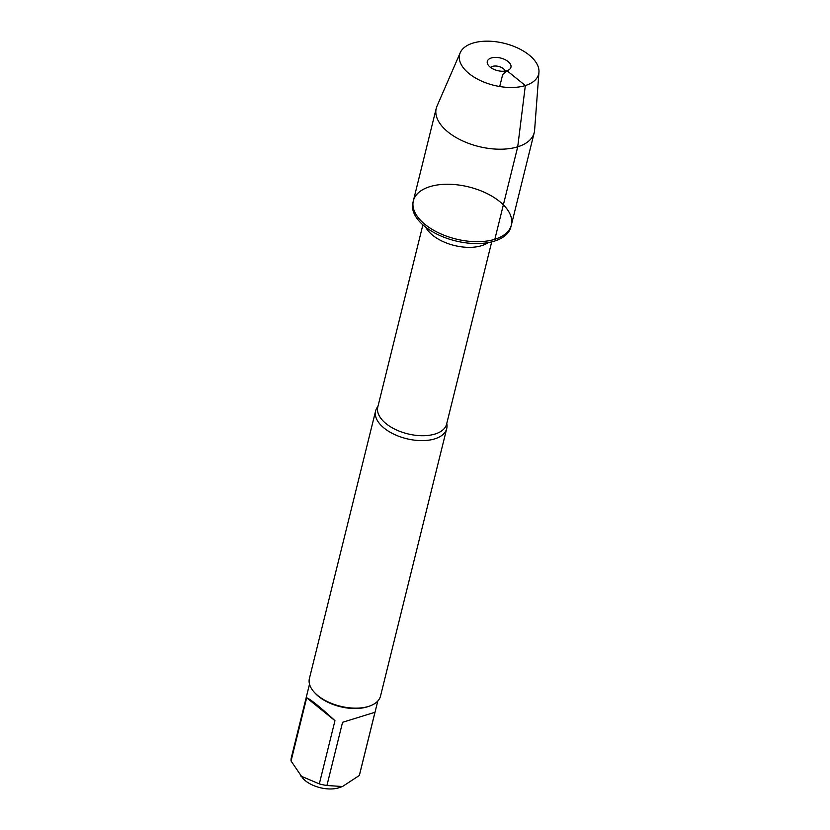 <?xml version="1.0" encoding="UTF-8"?>
<svg xmlns="http://www.w3.org/2000/svg" width="830" height="830" viewBox="0 0 830 830"><rect width="100%" height="100%" fill="white"/><g stroke="black" fill="none" stroke-linecap="round" stroke-linejoin="round"><path stroke-width="1.25" d="M494.379 241.146A50.474 26.819 13.9 0 0 510.875 226.964L511.342 225.096A50.474 26.819 -166.1 0 1 494.836 239.289A50.474 26.819 -166.1 0 1 438.997 233.043A50.474 26.819 -166.1 0 1 413.35 200.85A50.474 26.819 -166.1 0 1 468.784 186.937A50.474 26.819 -166.1 0 1 511.342 225.096A50.474 26.819 13.9 0 1 455.898 239.009A50.474 26.819 13.9 0 1 413.35 200.85L412.894 202.717A50.474 26.819 13.9 0 0 438.541 234.911A50.474 26.819 13.9 0 0 494.379 241.146M446.758 423.539A36.634 19.464 -166.1 0 1 446.727 428.571A36.634 19.464 -166.1 0 1 434.744 438.873A36.634 19.464 -166.1 0 1 394.219 434.339A36.634 19.464 -166.1 0 1 375.606 410.975A36.634 19.464 -166.1 0 1 377.93 406.503M375.606 410.975L309.403 678.515A36.634 19.464 13.9 0 0 314.331 692.313A36.634 19.464 13.9 0 0 368.541 706.413A36.634 19.464 13.9 0 0 369.713 706.019A36.634 19.464 13.9 0 0 380.514 696.111L446.727 428.571M377.785 701.049L359.577 774.618A35.161 18.685 -166.1 0 1 359.328 775.479L342.468 786.518L339.532 787.556A24.163 12.844 -166.1 0 1 324.219 788.5A24.163 12.844 -166.1 0 1 303.002 778.519L291.05 760.986A35.161 18.685 -166.1 0 1 291.309 757.728L309.517 684.159M374.963 712.275L342.562 722.297L374.963 712.275L359.328 775.479M342.562 722.297L326.927 785.502A35.161 18.685 -166.1 0 1 319.311 783.883L300.657 775.967M342.468 786.518L326.927 785.502M334.957 720.679C320.1 707.004 310.679 699.379 306.685 697.781L334.957 720.679L319.311 783.883M306.685 697.781L291.05 760.986M314.331 692.313L315.255 693.32A35.161 18.685 13.9 0 0 367.296 706.849A35.161 18.685 13.9 0 0 368.427 706.475L369.713 706.019M460.235 52.705L437.016 106.084A50.474 26.819 13.9 0 0 436.238 108.367A50.474 26.819 13.9 0 0 478.786 146.526A50.474 26.819 13.9 0 0 534.23 132.613A50.474 26.819 13.9 0 0 534.603 130.237L538.95 72.189A40.712 21.632 13.9 0 0 516.364 47.414A40.712 21.632 13.9 0 0 472.924 43.108A40.712 21.632 13.9 0 0 460.235 52.705A40.712 21.632 13.9 0 0 493.933 85.334A40.712 21.632 13.9 0 0 538.95 72.189M490.623 67.479A7.854 4.181 -166.1 0 1 498.612 66.431A7.854 4.181 -166.1 0 1 505.19 71.09M491.287 57.986A12.18 6.474 13.9 0 0 487.542 63.879A12.18 6.474 13.9 0 0 506.974 70.685A12.18 6.474 13.9 0 0 509.589 69.336A12.18 6.474 13.9 0 0 506.601 60.486A12.18 6.474 13.9 0 0 491.287 57.986M499.712 86.528L502.669 74.586L506.974 70.685L525.338 85.552L517.723 146.806L494.836 239.289M422.885 224.857L377.795 407.032A35.451 18.841 13.9 0 0 395.817 429.65A35.451 18.841 13.9 0 0 435.034 434.028A35.451 18.841 13.9 0 0 446.623 424.068L491.713 241.883M488.113 242.63A35.451 18.841 -166.1 0 1 481.649 245.67A35.451 18.841 -166.1 0 1 425.717 227.192M436.238 108.367L413.35 200.85M534.23 132.613L511.342 225.096"/></g></svg>
